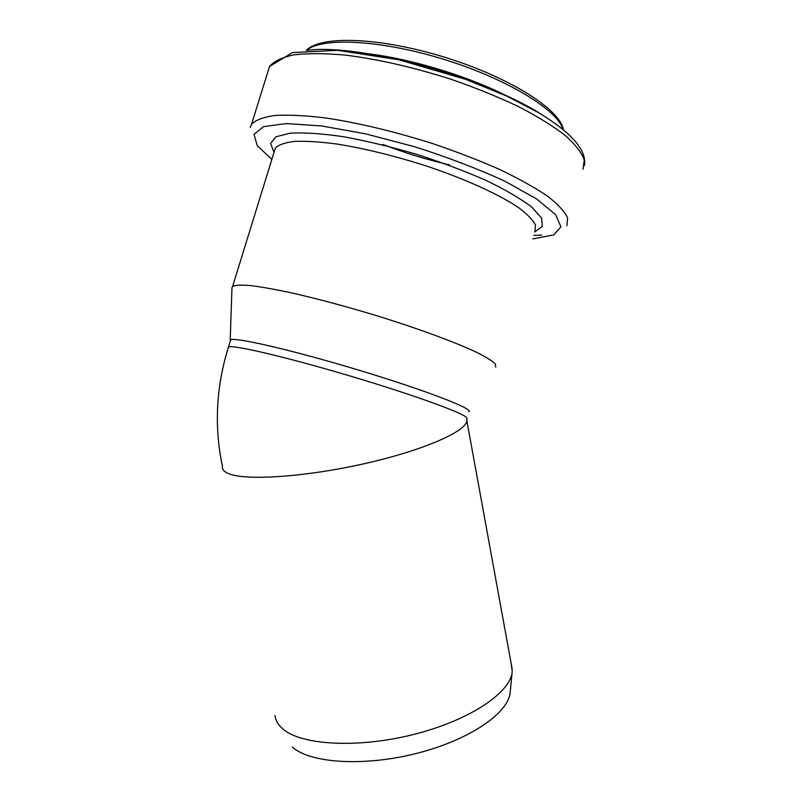 <?xml version="1.0" encoding="UTF-8"?>
<svg xmlns="http://www.w3.org/2000/svg" width="802" height="802" viewBox="0 0 802 802"><rect width="100%" height="100%" fill="white"/><g stroke="black" fill="none" stroke-linecap="round" stroke-linejoin="round"><path stroke-width="1.2" d="M466.904 420.068L466.985 418.133C467.015 414.444 416.469 395.797 352.218 376.629C287.978 357.411 232.349 344.389 228.46 346.985L228.159 347.928M468.669 411.767C474.724 409.421 427.366 390.915 360.99 370.815C294.645 350.685 234.645 336.76 230.655 339.837L228.46 346.985C216.049 386.955 214.044 426.794 222.455 466.523C222.024 469.431 224.129 471.817 228.76 473.691C245.763 480.899 305.221 477.02 363.988 463.757C422.814 450.564 465.792 431.697 466.844 420.89L466.985 418.133M275.016 715.605C275.597 720.467 278.154 724.868 282.685 728.817C301.071 745.369 358.785 748.597 414.754 734.171C470.804 719.875 511.375 691.926 512.207 671.214L511.205 663.765M512.117 672.186L510.242 691.805C509.34 712.276 470.834 739.444 417.842 753.088C364.92 766.852 310.143 763.394 292.319 747.033M230.655 339.837L230.334 340.89M495.726 367.186L495.365 363.948C492.288 360.93 486.062 357.06 476.699 352.359C455.486 342.334 419.256 328.93 378.394 316.219C346.865 306.655 317.772 298.835 291.116 292.78C274.865 289.322 261.302 286.915 250.424 285.562C241.322 284.82 235.397 285.111 232.63 286.404L231.968 287.738L230.204 340.379M382.865 144.42C404.679 152.881 426.925 159.708 449.591 164.891M563.004 129.413C557.631 109.984 507.325 78.957 444.107 59.438C380.93 39.809 321.552 37.002 306.645 50.366M510.563 97.884C471.085 77.052 411.266 58.596 366.965 53.664M540.678 113.924C482.433 76.822 359.757 43.579 307.707 50.275M583.074 169.252L584.237 159.979C581.711 152.711 575.415 144.56 565.35 135.528C553.119 126.125 537.541 116.501 518.613 106.656C498.062 96.922 475.676 87.829 451.446 79.398C413.621 67.318 378.223 59.208 345.231 55.087C325.021 53.303 307.938 53.213 293.973 54.837C282.114 57.363 273.963 61.243 269.532 66.456L267.688 72.38M566.874 225.763L567.615 217.954C564.788 211.678 558.182 204.47 547.806 196.35C535.255 187.808 519.375 178.936 500.177 169.703C479.365 160.5 456.759 151.758 432.358 143.488C394.323 131.498 358.865 122.997 325.983 117.994C305.893 115.548 288.961 114.706 275.216 115.438C263.587 117.052 255.708 119.969 251.577 124.19L250.174 127.578M533.761 235.427L541.661 235.046M532.759 238.916L553.791 234.906L560.939 226.786L555.535 214.585L536.728 199.016L505.12 181.322C478.293 168.971 448.238 157.473 414.965 146.826L365.953 133.924L321.612 125.954L286.525 123.568L263.627 126.626L254.023 134.375L257.262 145.703L271.858 159.367M534.754 231.999L542.322 226.455L541.591 218.084L531.906 207.207C521.009 198.886 505.882 190.024 486.513 180.62C465.12 171.197 441.712 162.395 416.298 154.215C390.634 146.736 366.213 140.871 343.045 136.641C321.552 133.543 303.878 132.39 290.033 133.192L275.818 136.831L270.595 143.468L273.993 152.44M534.954 231.287L535.475 225.061C533.009 220.039 527.415 214.254 518.693 207.708C498.754 194.154 463.676 178.244 423.446 165.022C392.338 155.267 363.336 148.24 336.439 143.959C319.968 141.814 306.073 140.951 294.765 141.373C285.191 142.505 278.725 144.721 275.357 148.029L274.174 151.859M466.874 420.86L512.257 669.55M563.505 129.824C559.716 108.962 509.731 77.583 445.822 57.584C381.942 37.694 321.552 34.737 306.254 50.406M584.387 165.593C587.054 150.435 571.766 132.781 538.503 112.631L506.804 96.13L465.721 79.358L399.025 59.829L337.752 50.325L292.529 52.571L269.532 66.456L251.577 124.19M232.63 286.404L274.495 150.816"/></g></svg>
